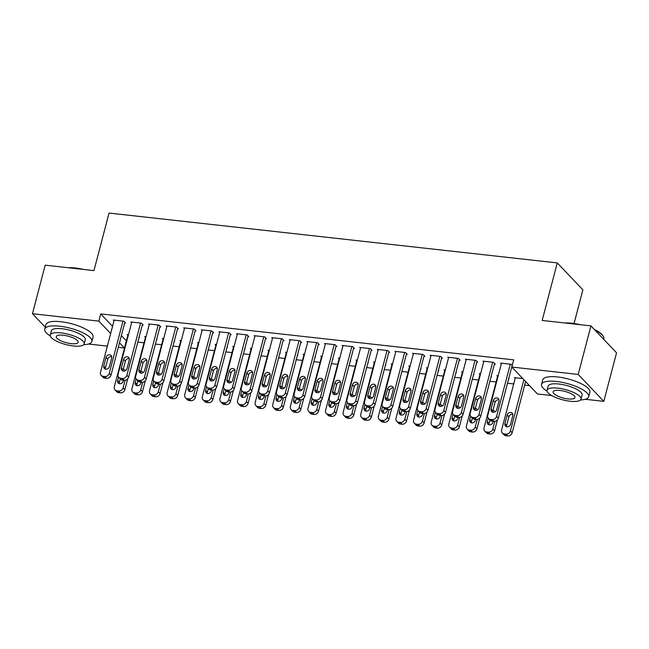 <?xml version="1.0" encoding="UTF-8"?>
<svg xmlns="http://www.w3.org/2000/svg" width="649" height="649" viewBox="0 0 649 649"><rect width="100%" height="100%" fill="white"/><g stroke="black" fill="none" stroke-linecap="round" stroke-linejoin="round"><path stroke-width="0.97" d="M121.371 335.63L126.401 340.839M137.799 342.104L144.005 342.794M155.403 344.067L161.609 344.757M173.007 346.022L179.213 346.712M190.611 347.978L196.825 348.675M208.215 349.941L214.43 350.63M225.82 351.896L232.034 352.585M243.424 353.859L249.638 354.549M261.028 355.814L267.242 356.504M278.632 357.769L284.846 358.467M296.244 359.733L302.45 360.422M313.848 361.688L320.054 362.377M331.452 363.651L337.658 364.34M349.057 365.606L355.271 366.296M366.661 367.561L372.875 368.259M384.265 369.524L390.479 370.214M401.869 371.479L408.083 372.169M419.473 373.443L425.687 374.132M437.077 375.398L443.291 376.087M454.681 377.353L460.895 378.051M472.294 379.316L478.5 380.006M489.898 381.271L496.104 381.961M507.502 383.234L513.708 383.924M524.66 385.141L529.568 385.684M126.32 340.83L124.43 348.018L118.305 347.337M107.353 346.12L88.491 344.027M574.049 323.51L582.883 289.827L557.272 262.918L109.048 213.059L93.951 270.601L45.187 265.173L32.45 313.727L98.818 321.109L110.655 333.545M557.272 262.918L542.175 320.46L590.939 325.879L616.55 352.796L603.813 401.35L585.309 399.289M551.747 395.557L537.445 393.967L511.834 367.05L578.202 374.432L603.813 401.35M156.604 339.484L157.034 339.532L156.685 339.159M145.457 337.285L144.743 336.539L146.074 336.685M142.318 324.881L143.194 324.979L141.466 323.161L130.903 321.985L131.609 322.731M191.812 343.402L192.25 343.443L191.893 343.078M180.665 341.196L179.951 340.449L181.282 340.603M177.526 328.8L178.402 328.897L176.674 327.08L166.112 325.903L166.817 326.65M227.02 347.312L227.458 347.361L227.109 346.996M215.874 345.114L215.16 344.368L216.49 344.514M212.734 332.718L213.61 332.815L211.882 330.998L201.32 329.822L202.034 330.568M262.228 351.231L262.667 351.279L262.318 350.914M251.082 349.032L250.376 348.286L251.698 348.432M247.942 336.636L248.827 336.734L247.091 334.908L236.528 333.74L237.242 334.486M297.445 355.149L297.875 355.198L297.526 354.825M286.29 352.951L285.584 352.204L286.907 352.35M283.151 340.547L284.035 340.644L282.307 338.827L271.744 337.65L272.45 338.397M332.653 359.067L333.083 359.116L332.734 358.743M321.506 356.869L320.793 356.123L322.123 356.269M318.367 344.465L319.243 344.562L317.515 342.745L306.953 341.569L307.658 342.315M367.861 362.986L368.299 363.026L367.942 362.661M356.715 360.779L356.001 360.033L357.331 360.187M353.575 348.383L354.451 348.481L352.723 346.663L342.161 345.487L342.867 346.233M403.07 366.896L403.508 366.945L403.159 366.58M391.923 364.697L391.209 363.951L392.54 364.097M388.783 352.302L389.66 352.399L387.932 350.582L377.369 349.405L378.083 350.152M438.286 370.814L438.716 370.863L438.367 370.498M427.131 368.616L426.425 367.869L427.748 368.015M423.992 356.22L424.876 356.317L423.14 354.492L412.577 353.324L413.291 354.07M473.494 374.733L473.924 374.781L473.575 374.408M462.339 372.534L461.634 371.788L462.956 371.934M459.2 360.13L460.084 360.227L458.356 358.41L447.794 357.234L448.5 357.98M508.702 378.651L509.132 378.7L508.784 378.326M497.556 376.452L496.842 375.706L498.172 375.852M494.416 364.048L495.292 364.146L493.565 362.329L483.002 361.152L483.708 361.899M511.834 367.05L513.716 359.854L100.709 313.913L112.545 326.35M512.256 365.436L511.169 364.284L500.606 363.116L501.312 363.862M515.16 378.408L514.446 377.661L522.818 378.594M476.804 362.093L477.688 362.191L475.96 360.373L465.398 359.197L466.104 359.944M491.098 376.688L491.528 376.736L491.179 376.371M479.952 374.489L479.238 373.743L480.56 373.889M441.596 358.175L442.48 358.272L440.744 356.455L430.182 355.279L430.895 356.025M455.89 372.777L456.32 372.818L455.971 372.453M444.735 370.571L444.03 369.825L445.352 369.979M406.388 354.257L407.272 354.354L405.536 352.537L394.973 351.36L395.687 352.107M420.674 368.859L421.112 368.908L420.763 368.535M409.527 366.661L408.821 365.914L410.144 366.06M371.179 350.338L372.055 350.436L370.328 348.618L359.765 347.442L360.479 348.188M385.465 364.941L385.904 364.989L385.555 364.616M374.319 362.742L373.605 361.996L374.935 362.142M335.971 346.428L336.847 346.525L335.119 344.7L324.557 343.532L325.263 344.278M350.257 361.022L350.695 361.071L350.338 360.706M339.111 358.824L338.397 358.078L339.727 358.224M300.755 342.51L301.639 342.607L299.911 340.79L289.349 339.614L290.054 340.36M315.049 357.104L315.479 357.153L315.13 356.788M303.902 354.906L303.188 354.159L304.511 354.305M265.546 338.591L266.431 338.689L264.695 336.872L254.132 335.695L254.846 336.442M279.841 353.194L280.271 353.234L279.922 352.869M268.686 350.987L267.98 350.241L269.303 350.395M230.338 334.673L231.222 334.77L229.486 332.953L218.924 331.777L219.638 332.523M244.624 349.276L245.062 349.324L244.714 348.951M233.478 347.077L232.772 346.331L234.094 346.477M195.13 330.755L196.006 330.852L194.278 329.035L183.716 327.859L184.43 328.605M209.416 345.357L209.854 345.406L209.505 345.033M198.27 343.159L197.556 342.412L198.886 342.558M159.922 326.845L160.798 326.942L159.07 325.125L148.507 323.948L149.213 324.695M174.208 341.439L174.646 341.488L174.289 341.123M163.061 339.24L162.347 338.494L163.678 338.64M124.705 322.926L125.59 323.024L123.862 321.206L113.299 320.03L114.005 320.776M139 337.521L139.43 337.569L139.081 337.204M127.845 335.322L127.139 334.576L128.461 334.722M119.489 342.826L124.43 348.018M45.243 327.169L32.45 313.727M590.939 325.879L578.202 374.432M100.709 313.913L98.818 321.109M510.284 364.186L496.599 416.374A3.902 3.342 -43.6 0 1 492.137 419.579L490.376 419.384A3.902 3.342 -43.6 0 1 488.494 418.475A3.902 3.342 -43.6 0 1 487.797 415.392L501.482 363.213M488.494 418.475L490.222 420.292A3.902 3.342 136.4 0 0 492.104 421.201L493.865 421.396A3.902 3.342 136.4 0 0 498.327 418.191L512.191 365.363M496.712 409.722A3.123 2.677 136.4 0 1 494.506 412.115A3.123 2.677 136.4 0 1 491.634 411.563A3.123 2.677 136.4 0 1 491.074 409.097L493.345 400.465A3.123 2.677 136.4 0 1 495.544 398.072A3.123 2.677 136.4 0 1 498.416 398.632A3.123 2.677 136.4 0 1 498.976 401.09L496.712 409.722M492.761 412.22A3.123 2.677 136.4 0 1 492.81 410.914L495.073 402.283A3.123 2.677 136.4 0 1 499.016 399.792M523.873 379.706L510.439 430.92A3.902 3.342 -43.6 0 1 505.977 434.124L504.216 433.93A3.902 3.342 -43.6 0 1 502.334 433.021A3.902 3.342 -43.6 0 1 501.636 429.946L515.33 377.759M525.609 381.523L512.175 432.737A3.902 3.342 136.4 0 1 507.705 435.941L505.944 435.747A3.902 3.342 136.4 0 1 504.062 434.838L502.334 433.021M512.864 414.338A3.123 2.677 -43.6 0 0 508.913 416.836L506.65 425.46A3.123 2.677 -43.6 0 0 506.609 426.766M510.552 424.276L512.815 415.644A3.123 2.677 -43.6 0 0 512.264 413.178A3.123 2.677 -43.6 0 0 509.392 412.626A3.123 2.677 -43.6 0 0 507.185 415.011L504.922 423.643A3.123 2.677 -43.6 0 0 505.482 426.109A3.123 2.677 -43.6 0 0 508.345 426.661A3.123 2.677 -43.6 0 0 510.552 424.276M492.68 362.231L478.994 414.411A3.902 3.342 -43.6 0 1 474.524 417.615L472.764 417.421A3.902 3.342 -43.6 0 1 470.89 416.512A3.902 3.342 -43.6 0 1 470.192 413.437L483.878 361.25M470.89 416.512L472.618 418.329A3.902 3.342 136.4 0 0 474.5 419.238L476.261 419.441A3.902 3.342 136.4 0 0 480.722 416.236L494.587 363.399M479.108 407.767A3.123 2.677 136.4 0 1 476.901 410.152A3.123 2.677 136.4 0 1 474.03 409.6A3.123 2.677 136.4 0 1 473.47 407.134L475.733 398.51A3.123 2.677 136.4 0 1 477.94 396.117A3.123 2.677 136.4 0 1 480.812 396.669A3.123 2.677 136.4 0 1 481.371 399.135L479.108 407.767M475.157 410.257A3.123 2.677 136.4 0 1 475.206 408.959L477.469 400.328A3.123 2.677 136.4 0 1 481.412 397.829M475.076 360.276L461.39 412.456A3.902 3.342 -43.6 0 1 456.92 415.66L455.16 415.465A3.902 3.342 -43.6 0 1 453.278 414.557A3.902 3.342 -43.6 0 1 452.588 411.474L466.274 359.295M453.278 414.557L455.014 416.374A3.902 3.342 136.4 0 0 456.896 417.283L458.656 417.477A3.902 3.342 136.4 0 0 463.118 414.273L476.974 361.444M461.504 405.803A3.123 2.677 136.4 0 1 459.297 408.197A3.123 2.677 136.4 0 1 456.425 407.645A3.123 2.677 136.4 0 1 455.866 405.179L458.129 396.547A3.123 2.677 136.4 0 1 460.336 394.154A3.123 2.677 136.4 0 1 463.208 394.714A3.123 2.677 136.4 0 1 463.767 397.172L461.504 405.803M457.553 408.302A3.123 2.677 136.4 0 1 457.602 406.996L459.865 398.364A3.123 2.677 136.4 0 1 463.808 395.874M494.83 421.371L492.834 428.965A3.902 3.342 -43.6 0 1 488.373 432.169L486.612 431.974A3.902 3.342 -43.6 0 1 484.73 431.066A3.902 3.342 -43.6 0 1 484.032 427.983L497.726 375.803M497.426 419.895L494.562 430.782A3.902 3.342 136.4 0 1 490.1 433.986L488.34 433.792A3.902 3.342 136.4 0 1 486.458 432.883L484.73 431.066M489.963 420.017L489.046 423.505A3.123 2.677 -43.6 0 0 489.005 424.811M488.243 418.167L487.318 421.688A3.123 2.677 -43.6 0 0 487.87 424.154A3.123 2.677 -43.6 0 0 490.741 424.706A3.123 2.677 -43.6 0 0 492.948 422.312L493.208 421.323M495.082 411.839A3.123 2.677 -43.6 0 0 494.66 411.223A3.123 2.677 -43.6 0 0 492.924 410.476M477.226 419.416L475.23 427.001A3.902 3.342 -43.6 0 1 470.768 430.206L469.008 430.011A3.902 3.342 -43.6 0 1 467.126 429.103A3.902 3.342 -43.6 0 1 466.428 426.028L480.122 373.84M479.814 417.932L476.958 428.827A3.902 3.342 136.4 0 1 472.496 432.031L470.736 431.828A3.902 3.342 136.4 0 1 468.854 430.92L467.126 429.103M472.358 418.061L471.442 421.55A3.123 2.677 -43.6 0 0 471.401 422.848M470.63 416.212L469.714 419.725A3.123 2.677 -43.6 0 0 470.265 422.191A3.123 2.677 -43.6 0 0 473.137 422.742A3.123 2.677 -43.6 0 0 475.344 420.357L475.603 419.368M477.477 409.884A3.123 2.677 -43.6 0 0 477.056 409.259A3.123 2.677 -43.6 0 0 475.319 408.521M564.865 322.983A23.786 7.163 14.7 0 1 572.012 323.243A23.786 7.163 14.7 0 1 580.279 324.695M576.296 324.249A24.37 7.342 -165.3 0 0 571.664 323.567A24.37 7.342 -165.3 0 0 567.38 323.259M580.539 399.954A24.37 7.342 -165.3 0 0 588.692 396.742A24.37 7.342 -165.3 0 0 556.469 381.466A24.37 7.342 -165.3 0 0 541.55 384.378A24.37 7.342 -165.3 0 0 547.083 391.177M588.692 396.742L589.876 392.247A24.37 7.342 -165.3 0 0 557.653 376.972A24.37 7.342 -165.3 0 0 542.726 379.884L541.55 384.378M547.066 390.244L548.154 386.106A17.547 5.289 14.7 0 1 558.894 384.013A17.547 5.289 14.7 0 1 582.096 395.014L581.009 399.151A17.547 5.289 -165.3 0 0 557.807 388.151A17.547 5.289 -165.3 0 0 547.066 390.244A17.547 5.289 -165.3 0 0 570.268 401.244A17.547 5.289 -165.3 0 0 581.009 399.151M568.053 398.916A11.309 3.407 -165.3 0 0 574.973 397.569A11.309 3.407 -165.3 0 0 560.022 390.479A11.309 3.407 -165.3 0 0 553.102 391.826A11.309 3.407 -165.3 0 0 568.053 398.916M603.757 339.346L603.886 338.843A24.37 7.342 -165.3 0 0 603.262 336.287A24.37 7.342 -165.3 0 0 595.117 330.268M594.443 329.562A23.786 7.163 14.7 0 1 602.856 335.655L603.262 336.287M68.056 267.713A23.786 7.163 14.7 0 1 75.195 267.98A23.786 7.163 14.7 0 1 83.47 269.432M79.486 268.986A24.37 7.342 -165.3 0 0 74.846 268.305A24.37 7.342 -165.3 0 0 70.571 267.996M83.721 344.692A24.37 7.342 -165.3 0 0 91.882 341.479A24.37 7.342 -165.3 0 0 59.659 326.204A24.37 7.342 -165.3 0 0 44.74 329.116A24.37 7.342 -165.3 0 0 50.273 335.914M91.882 341.479L93.058 336.985A24.37 7.342 -165.3 0 0 60.836 321.709A24.37 7.342 -165.3 0 0 45.917 324.614L44.74 329.116M50.257 334.981L51.336 330.844A17.547 5.289 14.7 0 1 62.085 328.751A17.547 5.289 14.7 0 1 85.279 339.752L84.2 343.889A17.547 5.289 -165.3 0 0 60.998 332.888A17.547 5.289 -165.3 0 0 50.257 334.981A17.547 5.289 -165.3 0 0 73.459 345.982A17.547 5.289 -165.3 0 0 84.2 343.889M71.236 343.654A11.309 3.407 -165.3 0 0 78.164 342.299A11.309 3.407 -165.3 0 0 63.213 335.217A11.309 3.407 -165.3 0 0 56.285 336.563A11.309 3.407 -165.3 0 0 71.236 343.654M457.472 358.313L443.786 410.501A3.902 3.342 -43.6 0 1 439.316 413.705L437.556 413.502A3.902 3.342 -43.6 0 1 435.674 412.594A3.902 3.342 -43.6 0 1 434.984 409.519L448.67 357.331M435.674 412.594L437.41 414.419A3.902 3.342 136.4 0 0 439.292 415.328L441.052 415.522A3.902 3.342 136.4 0 0 445.514 412.318L459.37 359.481M443.9 403.848A3.123 2.677 136.4 0 1 441.693 406.242A3.123 2.677 136.4 0 1 438.821 405.682A3.123 2.677 136.4 0 1 438.262 403.224L440.525 394.592A3.123 2.677 136.4 0 1 442.732 392.199A3.123 2.677 136.4 0 1 445.603 392.75A3.123 2.677 136.4 0 1 446.163 395.217L443.9 403.848M439.949 406.339A3.123 2.677 136.4 0 1 439.99 405.041L442.261 396.409A3.123 2.677 136.4 0 1 446.204 393.911M439.868 356.358L426.174 408.537A3.902 3.342 -43.6 0 1 421.712 411.742L419.952 411.547A3.902 3.342 -43.6 0 1 418.07 410.639A3.902 3.342 -43.6 0 1 417.372 407.564L431.066 355.376M418.07 410.639L419.806 412.456A3.902 3.342 136.4 0 0 421.68 413.364L423.44 413.559A3.902 3.342 136.4 0 0 427.91 410.355L441.766 357.526M426.296 401.893A3.123 2.677 136.4 0 1 424.089 404.278A3.123 2.677 136.4 0 1 421.217 403.727A3.123 2.677 136.4 0 1 420.657 401.26L422.921 392.629A3.123 2.677 136.4 0 1 425.127 390.244A3.123 2.677 136.4 0 1 427.999 390.795A3.123 2.677 136.4 0 1 428.559 393.262L426.296 401.893M422.345 404.384A3.123 2.677 136.4 0 1 422.385 403.078L424.649 394.454A3.123 2.677 136.4 0 1 428.6 391.955M459.614 417.453L457.626 425.046A3.902 3.342 -43.6 0 1 453.164 428.251L451.404 428.056A3.902 3.342 -43.6 0 1 449.522 427.147A3.902 3.342 -43.6 0 1 448.824 424.065L462.51 371.885M462.21 415.977L459.354 426.864A3.902 3.342 136.4 0 1 454.892 430.068L453.132 429.873A3.902 3.342 136.4 0 1 451.25 428.965L449.522 427.147M454.754 416.098L453.838 419.587A3.123 2.677 -43.6 0 0 453.789 420.893M453.026 414.249L452.11 417.769A3.123 2.677 -43.6 0 0 452.661 420.236A3.123 2.677 -43.6 0 0 455.533 420.787A3.123 2.677 -43.6 0 0 457.74 418.394L457.999 417.404M459.873 407.929A3.123 2.677 -43.6 0 0 459.443 407.304A3.123 2.677 -43.6 0 0 457.715 406.558M442.01 415.498L440.022 423.091A3.902 3.342 -43.6 0 1 435.56 426.296L433.8 426.101A3.902 3.342 -43.6 0 1 431.918 425.192A3.902 3.342 -43.6 0 1 431.22 422.11L444.906 369.93M444.606 414.021L441.75 424.908A3.902 3.342 136.4 0 1 437.288 428.113L435.528 427.918A3.902 3.342 136.4 0 1 433.646 427.01L431.918 425.192M437.15 414.143L436.233 417.631A3.123 2.677 -43.6 0 0 436.185 418.93M435.422 412.293L434.497 415.814A3.123 2.677 -43.6 0 0 435.057 418.272A3.123 2.677 -43.6 0 0 437.929 418.832A3.123 2.677 -43.6 0 0 440.136 416.439L440.395 415.449M442.269 405.966A3.123 2.677 -43.6 0 0 441.839 405.341A3.123 2.677 -43.6 0 0 440.111 404.603M422.264 354.395L408.57 406.582A3.902 3.342 -43.6 0 1 404.108 409.787L402.348 409.592A3.902 3.342 -43.6 0 1 400.465 408.683A3.902 3.342 -43.6 0 1 399.768 405.601L413.462 353.421M400.465 408.683L402.193 410.501A3.902 3.342 136.4 0 0 404.076 411.409L405.836 411.604A3.902 3.342 136.4 0 0 410.306 408.399L424.162 355.571M408.683 399.93A3.123 2.677 136.4 0 1 406.485 402.323A3.123 2.677 136.4 0 1 403.613 401.772A3.123 2.677 136.4 0 1 403.053 399.305L405.317 390.674A3.123 2.677 136.4 0 1 407.523 388.28A3.123 2.677 136.4 0 1 410.395 388.84A3.123 2.677 136.4 0 1 410.955 391.298L408.683 399.93M404.741 402.429A3.123 2.677 136.4 0 1 404.781 401.123L407.045 392.491A3.123 2.677 136.4 0 1 410.995 390M424.405 413.535L422.418 421.128A3.902 3.342 -43.6 0 1 417.948 424.332L416.187 424.138A3.902 3.342 -43.6 0 1 414.313 423.229A3.902 3.342 -43.6 0 1 413.616 420.154L427.302 367.967M427.001 412.058L424.146 422.945A3.902 3.342 136.4 0 1 419.684 426.15L417.924 425.955A3.902 3.342 136.4 0 1 416.041 425.046L414.313 423.229M419.538 412.188L418.629 415.668A3.123 2.677 -43.6 0 0 418.581 416.974M417.818 410.338L416.893 413.851A3.123 2.677 -43.6 0 0 417.453 416.317A3.123 2.677 -43.6 0 0 420.325 416.869A3.123 2.677 -43.6 0 0 422.531 414.484L422.791 413.486M424.657 404.011A3.123 2.677 -43.6 0 0 424.235 403.386A3.123 2.677 -43.6 0 0 422.507 402.64M404.66 352.439L390.966 404.619A3.902 3.342 -43.6 0 1 386.504 407.823L384.743 407.629A3.902 3.342 -43.6 0 1 382.861 406.72A3.902 3.342 -43.6 0 1 382.164 403.646L395.858 351.458M382.861 406.72L384.589 408.537A3.902 3.342 136.4 0 0 386.471 409.446L388.232 409.649A3.902 3.342 136.4 0 0 392.702 406.444L406.558 353.608M391.079 397.975A3.123 2.677 136.4 0 1 388.873 400.36A3.123 2.677 136.4 0 1 386.009 399.808A3.123 2.677 136.4 0 1 385.449 397.342L387.713 388.719A3.123 2.677 136.4 0 1 389.919 386.325A3.123 2.677 136.4 0 1 392.791 386.877A3.123 2.677 136.4 0 1 393.343 389.343L391.079 397.975M387.137 400.465A3.123 2.677 136.4 0 1 387.177 399.167L389.441 390.536A3.123 2.677 136.4 0 1 393.391 388.037M406.801 411.58L404.814 419.173A3.902 3.342 -43.6 0 1 400.344 422.377L398.583 422.183A3.902 3.342 -43.6 0 1 396.701 421.274A3.902 3.342 -43.6 0 1 396.012 418.191L409.697 366.012M409.397 410.103L406.542 420.99A3.902 3.342 136.4 0 1 402.08 424.195L400.319 424A3.902 3.342 136.4 0 1 398.437 423.091L396.701 421.274M401.934 410.225L401.025 413.713A3.123 2.677 -43.6 0 0 400.977 415.019M400.214 408.375L399.289 411.896A3.123 2.677 -43.6 0 0 399.849 414.362A3.123 2.677 -43.6 0 0 402.721 414.914A3.123 2.677 -43.6 0 0 404.927 412.521L405.187 411.531M407.053 402.047A3.123 2.677 -43.6 0 0 406.631 401.431A3.123 2.677 -43.6 0 0 404.895 400.684M387.055 350.484L373.362 402.664A3.902 3.342 -43.6 0 1 368.9 405.868L367.139 405.674A3.902 3.342 -43.6 0 1 365.257 404.765A3.902 3.342 -43.6 0 1 364.56 401.682L378.253 349.503M365.257 404.765L366.985 406.582A3.902 3.342 136.4 0 0 368.867 407.491L370.628 407.686A3.902 3.342 136.4 0 0 375.09 404.481L388.954 351.653M373.475 396.012A3.123 2.677 136.4 0 1 371.269 398.405A3.123 2.677 136.4 0 1 368.397 397.853A3.123 2.677 136.4 0 1 367.845 395.387L370.108 386.755A3.123 2.677 136.4 0 1 372.315 384.362A3.123 2.677 136.4 0 1 375.187 384.922A3.123 2.677 136.4 0 1 375.739 387.38L373.475 396.012M369.532 398.51A3.123 2.677 136.4 0 1 369.573 397.204L371.836 388.573A3.123 2.677 136.4 0 1 375.787 386.082M369.451 348.521L355.757 400.709A3.902 3.342 -43.6 0 1 351.296 403.913L349.535 403.71A3.902 3.342 -43.6 0 1 347.653 402.81A3.902 3.342 -43.6 0 1 346.955 399.727L360.649 347.548M347.653 402.81L349.381 404.627A3.902 3.342 136.4 0 0 351.263 405.536L353.024 405.73A3.902 3.342 136.4 0 0 357.485 402.526L371.35 349.689M355.871 394.057A3.123 2.677 136.4 0 1 353.664 396.45A3.123 2.677 136.4 0 1 350.793 395.89A3.123 2.677 136.4 0 1 350.241 393.432L352.504 384.8A3.123 2.677 136.4 0 1 354.711 382.407A3.123 2.677 136.4 0 1 357.583 382.959A3.123 2.677 136.4 0 1 358.134 385.425L355.871 394.057M351.928 396.547A3.123 2.677 136.4 0 1 351.969 395.249L354.232 386.617A3.123 2.677 136.4 0 1 358.183 384.119M351.839 346.566L338.153 398.746A3.902 3.342 -43.6 0 1 333.691 401.95L331.931 401.755A3.902 3.342 -43.6 0 1 330.049 400.847A3.902 3.342 -43.6 0 1 329.351 397.772L343.037 345.584M330.049 400.847L331.777 402.664A3.902 3.342 136.4 0 0 333.659 403.573L335.419 403.767A3.902 3.342 136.4 0 0 339.881 400.563L353.746 347.734M338.267 392.101A3.123 2.677 136.4 0 1 336.06 394.487A3.123 2.677 136.4 0 1 333.188 393.935A3.123 2.677 136.4 0 1 332.637 391.469L334.9 382.837A3.123 2.677 136.4 0 1 337.107 380.452A3.123 2.677 136.4 0 1 339.971 381.004A3.123 2.677 136.4 0 1 340.53 383.47L338.267 392.101M334.316 394.592A3.123 2.677 136.4 0 1 334.365 393.286L336.628 384.662A3.123 2.677 136.4 0 1 340.579 382.164M334.235 344.603L320.549 396.79A3.902 3.342 -43.6 0 1 316.087 399.995L314.327 399.8A3.902 3.342 -43.6 0 1 312.445 398.892A3.902 3.342 -43.6 0 1 311.747 395.809L325.433 343.629M312.445 398.892L314.173 400.709A3.902 3.342 136.4 0 0 316.055 401.617L317.815 401.812A3.902 3.342 136.4 0 0 322.277 398.608L336.141 345.779M320.663 390.138A3.123 2.677 136.4 0 1 318.456 392.531A3.123 2.677 136.4 0 1 315.584 391.98A3.123 2.677 136.4 0 1 315.025 389.514L317.296 380.882A3.123 2.677 136.4 0 1 319.495 378.489A3.123 2.677 136.4 0 1 322.366 379.048A3.123 2.677 136.4 0 1 322.926 381.507L320.663 390.138M316.712 392.637A3.123 2.677 136.4 0 1 316.761 391.331L319.024 382.699A3.123 2.677 136.4 0 1 322.967 380.209M316.631 342.648L302.945 394.827A3.902 3.342 -43.6 0 1 298.475 398.032L296.715 397.837A3.902 3.342 -43.6 0 1 294.841 396.928A3.902 3.342 -43.6 0 1 294.143 393.854L307.829 341.666M294.841 396.928L296.569 398.746A3.902 3.342 136.4 0 0 298.451 399.654L300.211 399.857A3.902 3.342 136.4 0 0 304.673 396.653L318.537 343.816M303.059 388.183A3.123 2.677 136.4 0 1 300.852 390.568A3.123 2.677 136.4 0 1 297.98 390.017A3.123 2.677 136.4 0 1 297.42 387.55L299.684 378.927A3.123 2.677 136.4 0 1 301.89 376.534A3.123 2.677 136.4 0 1 304.762 377.085A3.123 2.677 136.4 0 1 305.322 379.551L303.059 388.183M299.108 390.674A3.123 2.677 136.4 0 1 299.157 389.376L301.42 380.744A3.123 2.677 136.4 0 1 305.363 378.245M299.027 340.693L285.341 392.872A3.902 3.342 -43.6 0 1 280.871 396.077L279.111 395.882A3.902 3.342 -43.6 0 1 277.228 394.973A3.902 3.342 -43.6 0 1 276.539 391.891L290.225 339.711M277.228 394.973L278.965 396.79A3.902 3.342 136.4 0 0 280.847 397.699L282.607 397.894A3.902 3.342 136.4 0 0 287.069 394.689L300.925 341.861M285.455 386.22A3.123 2.677 136.4 0 1 283.248 388.613A3.123 2.677 136.4 0 1 280.376 388.061A3.123 2.677 136.4 0 1 279.816 385.595L282.08 376.964A3.123 2.677 136.4 0 1 284.286 374.57A3.123 2.677 136.4 0 1 287.158 375.13A3.123 2.677 136.4 0 1 287.718 377.588L285.455 386.22M281.504 388.719A3.123 2.677 136.4 0 1 281.552 387.412L283.816 378.781A3.123 2.677 136.4 0 1 287.758 376.29M281.423 338.729L267.737 390.917A3.902 3.342 -43.6 0 1 263.267 394.121L261.506 393.927A3.902 3.342 -43.6 0 1 259.624 393.018A3.902 3.342 -43.6 0 1 258.935 389.935L272.621 337.756M259.624 393.018L261.36 394.835A3.902 3.342 136.4 0 0 263.243 395.744L265.003 395.939A3.902 3.342 136.4 0 0 269.465 392.734L283.321 339.898M267.85 384.265A3.123 2.677 136.4 0 1 265.644 386.658A3.123 2.677 136.4 0 1 262.772 386.098A3.123 2.677 136.4 0 1 262.212 383.64L264.476 375.008A3.123 2.677 136.4 0 1 266.682 372.615A3.123 2.677 136.4 0 1 269.554 373.167A3.123 2.677 136.4 0 1 270.114 375.633L267.85 384.265M263.9 386.755A3.123 2.677 136.4 0 1 263.94 385.457L266.212 376.826A3.123 2.677 136.4 0 1 270.154 374.327M263.818 336.774L250.125 388.954A3.902 3.342 -43.6 0 1 245.663 392.158L243.902 391.964A3.902 3.342 -43.6 0 1 242.02 391.055A3.902 3.342 -43.6 0 1 241.323 387.98L255.016 335.793M242.02 391.055L243.756 392.872A3.902 3.342 136.4 0 0 245.63 393.781L247.391 393.975A3.902 3.342 136.4 0 0 251.861 390.771L265.717 337.942M250.238 382.31A3.123 2.677 136.4 0 1 248.04 384.695A3.123 2.677 136.4 0 1 245.168 384.143A3.123 2.677 136.4 0 1 244.608 381.677L246.871 373.045A3.123 2.677 136.4 0 1 249.078 370.66A3.123 2.677 136.4 0 1 251.95 371.212A3.123 2.677 136.4 0 1 252.51 373.678L250.238 382.31M246.296 384.8A3.123 2.677 136.4 0 1 246.336 383.494L248.599 374.871A3.123 2.677 136.4 0 1 252.55 372.372M246.214 334.811L232.52 386.999A3.902 3.342 -43.6 0 1 228.059 390.203L226.298 390.008A3.902 3.342 -43.6 0 1 224.416 389.1A3.902 3.342 -43.6 0 1 223.718 386.017L237.412 333.837M224.416 389.1L226.144 390.917A3.902 3.342 136.4 0 0 228.026 391.826L229.787 392.02A3.902 3.342 136.4 0 0 234.257 388.816L248.113 335.987M232.634 380.346A3.123 2.677 136.4 0 1 230.436 382.74A3.123 2.677 136.4 0 1 227.564 382.188A3.123 2.677 136.4 0 1 227.004 379.722L229.267 371.09A3.123 2.677 136.4 0 1 231.474 368.697A3.123 2.677 136.4 0 1 234.346 369.257A3.123 2.677 136.4 0 1 234.906 371.715L232.634 380.346M228.691 382.845A3.123 2.677 136.4 0 1 228.732 381.539L230.995 372.907A3.123 2.677 136.4 0 1 234.946 370.417M228.61 332.856L214.916 385.035A3.902 3.342 -43.6 0 1 210.454 388.24L208.694 388.045A3.902 3.342 -43.6 0 1 206.812 387.137A3.902 3.342 -43.6 0 1 206.114 384.062L219.808 331.874M206.812 387.137L208.54 388.954A3.902 3.342 136.4 0 0 210.422 389.862L212.182 390.065A3.902 3.342 136.4 0 0 216.652 386.861L230.509 334.024M215.03 378.391A3.123 2.677 136.4 0 1 212.823 380.776A3.123 2.677 136.4 0 1 209.952 380.225A3.123 2.677 136.4 0 1 209.4 377.767L211.663 369.135A3.123 2.677 136.4 0 1 213.87 366.742A3.123 2.677 136.4 0 1 216.742 367.293A3.123 2.677 136.4 0 1 217.293 369.76L215.03 378.391M211.087 380.882A3.123 2.677 136.4 0 1 211.128 379.584L213.391 370.952A3.123 2.677 136.4 0 1 217.342 368.454M211.006 330.901L197.312 383.08A3.902 3.342 -43.6 0 1 192.85 386.285L191.09 386.09A3.902 3.342 -43.6 0 1 189.208 385.182A3.902 3.342 -43.6 0 1 188.51 382.099L202.204 329.919M189.208 385.182L190.936 386.999A3.902 3.342 136.4 0 0 192.818 387.907L194.578 388.102A3.902 3.342 136.4 0 0 199.04 384.898L212.904 332.069M197.426 376.428A3.123 2.677 136.4 0 1 195.219 378.821A3.123 2.677 136.4 0 1 192.347 378.27A3.123 2.677 136.4 0 1 191.796 375.803L194.059 367.172A3.123 2.677 136.4 0 1 196.266 364.779A3.123 2.677 136.4 0 1 199.138 365.338A3.123 2.677 136.4 0 1 199.689 367.796L197.426 376.428M193.483 378.927A3.123 2.677 136.4 0 1 193.524 377.621L195.787 368.989A3.123 2.677 136.4 0 1 199.738 366.498M193.402 328.938L179.708 381.125A3.902 3.342 -43.6 0 1 175.246 384.33L173.486 384.135A3.902 3.342 -43.6 0 1 171.604 383.226A3.902 3.342 -43.6 0 1 170.906 380.144L184.6 327.964M171.604 383.226L173.332 385.044A3.902 3.342 136.4 0 0 175.214 385.952L176.974 386.147A3.902 3.342 136.4 0 0 181.436 382.942L195.3 330.106M179.822 374.473A3.123 2.677 136.4 0 1 177.615 376.866A3.123 2.677 136.4 0 1 174.743 376.306A3.123 2.677 136.4 0 1 174.192 373.848L176.455 365.217A3.123 2.677 136.4 0 1 178.662 362.823A3.123 2.677 136.4 0 1 181.533 363.375A3.123 2.677 136.4 0 1 182.085 365.841L179.822 374.473M175.879 376.964A3.123 2.677 136.4 0 1 175.92 375.666L178.183 367.034A3.123 2.677 136.4 0 1 182.134 364.535M175.79 326.982L162.104 379.162A3.902 3.342 -43.6 0 1 157.642 382.366L155.882 382.172A3.902 3.342 -43.6 0 1 154 381.263A3.902 3.342 -43.6 0 1 153.302 378.189L166.988 326.001M154 381.263L155.728 383.08A3.902 3.342 136.4 0 0 157.61 383.989L159.37 384.184A3.902 3.342 136.4 0 0 163.832 380.979L177.696 328.151M162.218 372.518A3.123 2.677 136.4 0 1 160.011 374.903A3.123 2.677 136.4 0 1 157.139 374.351A3.123 2.677 136.4 0 1 156.587 371.885L158.851 363.253A3.123 2.677 136.4 0 1 161.057 360.868A3.123 2.677 136.4 0 1 163.921 361.42A3.123 2.677 136.4 0 1 164.481 363.886L162.218 372.518M158.267 375.008A3.123 2.677 136.4 0 1 158.315 373.702L160.579 365.079A3.123 2.677 136.4 0 1 164.522 362.58M158.186 325.019L144.5 377.207A3.902 3.342 -43.6 0 1 140.038 380.411L138.278 380.217A3.902 3.342 -43.6 0 1 136.395 379.308A3.902 3.342 -43.6 0 1 135.698 376.225L149.384 324.046M136.395 379.308L138.123 381.125A3.902 3.342 136.4 0 0 140.006 382.034L141.766 382.229A3.902 3.342 136.4 0 0 146.228 379.024L160.092 326.196M144.613 370.555A3.123 2.677 136.4 0 1 142.407 372.948A3.123 2.677 136.4 0 1 139.535 372.396A3.123 2.677 136.4 0 1 138.975 369.93L141.247 361.298A3.123 2.677 136.4 0 1 143.445 358.905A3.123 2.677 136.4 0 1 146.317 359.465A3.123 2.677 136.4 0 1 146.877 361.923L144.613 370.555M140.663 373.053A3.123 2.677 136.4 0 1 140.711 371.747L142.975 363.116A3.123 2.677 136.4 0 1 146.917 360.625M389.197 409.624L387.21 417.21A3.902 3.342 -43.6 0 1 382.74 420.414L380.979 420.219A3.902 3.342 -43.6 0 1 379.097 419.311A3.902 3.342 -43.6 0 1 378.399 416.236L392.093 364.048M391.793 408.14L388.938 419.035A3.902 3.342 136.4 0 1 384.476 422.239L382.715 422.037A3.902 3.342 136.4 0 1 380.833 421.128L379.097 419.311M384.33 408.27L383.413 411.758A3.123 2.677 -43.6 0 0 383.372 413.056M382.61 406.42L381.685 409.933A3.123 2.677 -43.6 0 0 382.245 412.399A3.123 2.677 -43.6 0 0 385.117 412.951A3.123 2.677 -43.6 0 0 387.323 410.566L387.583 409.576M389.449 400.092A3.123 2.677 -43.6 0 0 389.027 399.468A3.123 2.677 -43.6 0 0 387.291 398.729M371.593 407.661L369.597 415.255A3.902 3.342 -43.6 0 1 365.136 418.459L363.375 418.264A3.902 3.342 -43.6 0 1 361.493 417.356A3.902 3.342 -43.6 0 1 360.795 414.273L374.489 362.093M374.189 406.185L371.333 417.072A3.902 3.342 136.4 0 1 366.863 420.276L365.103 420.081A3.902 3.342 136.4 0 1 363.221 419.173L361.493 417.356M366.726 406.306L365.809 409.795A3.123 2.677 -43.6 0 0 365.768 411.101M365.006 404.457L364.081 407.978A3.123 2.677 -43.6 0 0 364.641 410.444A3.123 2.677 -43.6 0 0 367.512 410.995A3.123 2.677 -43.6 0 0 369.711 408.602L369.971 407.613M371.845 398.137A3.123 2.677 -43.6 0 0 371.423 397.512A3.123 2.677 -43.6 0 0 369.687 396.766M353.989 405.706L351.993 413.299A3.902 3.342 -43.6 0 1 347.531 416.504L345.771 416.309A3.902 3.342 -43.6 0 1 343.889 415.401A3.902 3.342 -43.6 0 1 343.191 412.318L356.885 360.138M356.585 404.23L353.729 415.117A3.902 3.342 136.4 0 1 349.259 418.321L347.499 418.126A3.902 3.342 136.4 0 1 345.617 417.218L343.889 415.401M349.121 404.351L348.205 407.84A3.123 2.677 -43.6 0 0 348.164 409.138M347.402 402.502L346.477 406.023A3.123 2.677 -43.6 0 0 347.037 408.481A3.123 2.677 -43.6 0 0 349.9 409.04A3.123 2.677 -43.6 0 0 352.107 406.647L352.366 405.657M354.24 396.174A3.123 2.677 -43.6 0 0 353.819 395.549A3.123 2.677 -43.6 0 0 352.083 394.811M336.385 403.743L334.389 411.336A3.902 3.342 -43.6 0 1 329.927 414.541L328.167 414.346A3.902 3.342 -43.6 0 1 326.285 413.437A3.902 3.342 -43.6 0 1 325.587 410.363L339.281 358.175M338.981 402.266L336.125 413.153A3.902 3.342 136.4 0 1 331.655 416.358L329.895 416.163A3.902 3.342 136.4 0 1 328.013 415.255L326.285 413.437M331.517 402.396L330.601 405.876A3.123 2.677 -43.6 0 0 330.56 407.183M329.797 400.547L328.873 404.059A3.123 2.677 -43.6 0 0 329.424 406.525A3.123 2.677 -43.6 0 0 332.296 407.077A3.123 2.677 -43.6 0 0 334.503 404.692L334.762 403.694M336.636 394.219A3.123 2.677 -43.6 0 0 336.214 393.594A3.123 2.677 -43.6 0 0 334.478 392.848M318.781 401.788L316.785 409.381A3.902 3.342 -43.6 0 1 312.323 412.586L310.563 412.391A3.902 3.342 -43.6 0 1 308.681 411.482A3.902 3.342 -43.6 0 1 307.983 408.399L321.677 356.22M321.377 400.311L318.513 411.198A3.902 3.342 136.4 0 1 314.051 414.403L312.291 414.208A3.902 3.342 136.4 0 1 310.409 413.299L308.681 411.482M313.913 400.433L312.996 403.921A3.123 2.677 -43.6 0 0 312.956 405.227M312.193 398.583L311.269 402.104A3.123 2.677 -43.6 0 0 311.82 404.57A3.123 2.677 -43.6 0 0 314.692 405.122A3.123 2.677 -43.6 0 0 316.899 402.729L317.158 401.739M319.032 392.256A3.123 2.677 -43.6 0 0 318.61 391.639A3.123 2.677 -43.6 0 0 316.874 390.893M301.177 399.833L299.181 407.418A3.902 3.342 -43.6 0 1 294.719 410.622L292.959 410.428A3.902 3.342 -43.6 0 1 291.077 409.519A3.902 3.342 -43.6 0 1 290.379 406.444L304.065 354.257M303.764 398.348L300.909 409.243A3.902 3.342 136.4 0 1 296.447 412.448L294.687 412.253A3.902 3.342 136.4 0 1 292.804 411.344L291.077 409.519M296.309 398.478L295.392 401.966A3.123 2.677 -43.6 0 0 295.352 403.264M294.581 396.628L293.664 400.149A3.123 2.677 -43.6 0 0 294.216 402.607A3.123 2.677 -43.6 0 0 297.088 403.159A3.123 2.677 -43.6 0 0 299.294 400.774L299.554 399.784M301.428 390.3A3.123 2.677 -43.6 0 0 301.006 389.676A3.123 2.677 -43.6 0 0 299.27 388.938M283.564 397.869L281.577 405.463A3.902 3.342 -43.6 0 1 277.115 408.667L275.354 408.472A3.902 3.342 -43.6 0 1 273.472 407.564A3.902 3.342 -43.6 0 1 272.775 404.481L286.46 352.302M286.16 396.393L283.305 407.28A3.902 3.342 136.4 0 1 278.843 410.484L277.082 410.29A3.902 3.342 136.4 0 1 275.2 409.381L273.472 407.564M278.705 396.515L277.788 400.003A3.123 2.677 -43.6 0 0 277.74 401.309M276.977 394.665L276.06 398.186A3.123 2.677 -43.6 0 0 276.612 400.652A3.123 2.677 -43.6 0 0 279.484 401.204A3.123 2.677 -43.6 0 0 281.69 398.811L281.95 397.821M283.824 388.345A3.123 2.677 -43.6 0 0 283.394 387.721A3.123 2.677 -43.6 0 0 281.666 386.974M265.96 395.914L263.973 403.508A3.902 3.342 -43.6 0 1 259.511 406.712L257.742 406.517A3.902 3.342 -43.6 0 1 255.868 405.609A3.902 3.342 -43.6 0 1 255.171 402.526L268.856 350.346M268.556 394.438L265.701 405.325A3.902 3.342 136.4 0 1 261.239 408.529L259.478 408.335A3.902 3.342 136.4 0 1 257.596 407.426L255.868 405.609M261.101 394.56L260.184 398.048A3.123 2.677 -43.6 0 0 260.135 399.346M259.373 392.71L258.448 396.231A3.123 2.677 -43.6 0 0 259.008 398.689A3.123 2.677 -43.6 0 0 261.88 399.249A3.123 2.677 -43.6 0 0 264.086 396.855L264.346 395.866M266.22 386.382A3.123 2.677 -43.6 0 0 265.79 385.757A3.123 2.677 -43.6 0 0 264.062 385.019M248.356 393.951L246.369 401.544A3.902 3.342 -43.6 0 1 241.899 404.749L240.138 404.554A3.902 3.342 -43.6 0 1 238.256 403.646A3.902 3.342 -43.6 0 1 237.566 400.571L251.252 348.383M250.952 392.475L248.096 403.362A3.902 3.342 136.4 0 1 243.635 406.566L241.874 406.371A3.902 3.342 136.4 0 1 239.992 405.463L238.256 403.646M243.489 392.604L242.58 396.085A3.123 2.677 -43.6 0 0 242.531 397.391M241.769 390.755L240.844 394.268A3.123 2.677 -43.6 0 0 241.404 396.734A3.123 2.677 -43.6 0 0 244.275 397.285A3.123 2.677 -43.6 0 0 246.482 394.9L246.742 393.902M248.608 384.427A3.123 2.677 -43.6 0 0 248.186 383.802A3.123 2.677 -43.6 0 0 246.458 383.056M230.752 391.996L228.764 399.589A3.902 3.342 -43.6 0 1 224.294 402.794L222.534 402.599A3.902 3.342 -43.6 0 1 220.652 401.69A3.902 3.342 -43.6 0 1 219.962 398.608L233.648 346.428M233.348 390.52L230.492 401.406A3.902 3.342 136.4 0 1 226.03 404.611L224.27 404.416A3.902 3.342 136.4 0 1 222.388 403.508L220.652 401.69M225.884 390.641L224.976 394.13A3.123 2.677 -43.6 0 0 224.927 395.436M224.165 388.792L223.24 392.312A3.123 2.677 -43.6 0 0 223.8 394.779A3.123 2.677 -43.6 0 0 226.671 395.33A3.123 2.677 -43.6 0 0 228.878 392.937L229.138 391.947M231.003 382.464A3.123 2.677 -43.6 0 0 230.582 381.847A3.123 2.677 -43.6 0 0 228.846 381.101M213.148 390.041L211.16 397.626A3.902 3.342 -43.6 0 1 206.69 400.831L204.93 400.636A3.902 3.342 -43.6 0 1 203.048 399.727A3.902 3.342 -43.6 0 1 202.35 396.653L216.044 344.465M215.744 388.556L212.888 399.451A3.902 3.342 136.4 0 1 208.418 402.656L206.658 402.461A3.902 3.342 136.4 0 1 204.784 401.553L203.048 399.727M208.28 388.686L207.364 392.174A3.123 2.677 -43.6 0 0 207.323 393.472M206.56 386.836L205.636 390.357A3.123 2.677 -43.6 0 0 206.195 392.815A3.123 2.677 -43.6 0 0 209.067 393.367A3.123 2.677 -43.6 0 0 211.274 390.982L211.533 389.992M213.399 380.509A3.123 2.677 -43.6 0 0 212.977 379.884A3.123 2.677 -43.6 0 0 211.241 379.146M195.544 388.078L193.548 395.671A3.902 3.342 -43.6 0 1 189.086 398.875L187.326 398.681A3.902 3.342 -43.6 0 1 185.444 397.772A3.902 3.342 -43.6 0 1 184.746 394.689L198.44 342.51M198.14 386.601L195.284 397.488A3.902 3.342 136.4 0 1 190.814 400.693L189.054 400.498A3.902 3.342 136.4 0 1 187.172 399.589L185.444 397.772M190.676 386.723L189.759 390.211A3.123 2.677 -43.6 0 0 189.719 391.517M188.956 384.873L188.032 388.394A3.123 2.677 -43.6 0 0 188.591 390.86A3.123 2.677 -43.6 0 0 191.463 391.412A3.123 2.677 -43.6 0 0 193.662 389.019L193.921 388.029M195.795 378.554A3.123 2.677 -43.6 0 0 195.373 377.929A3.123 2.677 -43.6 0 0 193.637 377.183M177.94 386.123L175.944 393.716A3.902 3.342 -43.6 0 1 171.482 396.92L169.722 396.726A3.902 3.342 -43.6 0 1 167.84 395.817A3.902 3.342 -43.6 0 1 167.142 392.734L180.836 340.555M180.536 384.646L177.68 395.533A3.902 3.342 136.4 0 1 173.21 398.737L171.45 398.543A3.902 3.342 136.4 0 1 169.567 397.634L167.84 395.817M173.072 384.768L172.155 388.256A3.123 2.677 -43.6 0 0 172.115 389.554M171.352 382.918L170.427 386.439A3.123 2.677 -43.6 0 0 170.987 388.897A3.123 2.677 -43.6 0 0 173.851 389.457A3.123 2.677 -43.6 0 0 176.057 387.064L176.317 386.074M178.191 376.59A3.123 2.677 -43.6 0 0 177.769 375.966A3.123 2.677 -43.6 0 0 176.033 375.227M160.335 384.159L158.34 391.753A3.902 3.342 -43.6 0 1 153.878 394.957L152.117 394.762A3.902 3.342 -43.6 0 1 150.235 393.854A3.902 3.342 -43.6 0 1 149.538 390.779L163.232 338.591M162.931 382.683L160.076 393.57A3.902 3.342 136.4 0 1 155.606 396.774L153.845 396.58A3.902 3.342 136.4 0 1 151.963 395.671L150.235 393.854M155.468 382.813L154.551 386.301A3.123 2.677 -43.6 0 0 154.511 387.599M153.748 380.963L152.823 384.476A3.123 2.677 -43.6 0 0 153.375 386.942A3.123 2.677 -43.6 0 0 156.247 387.494A3.123 2.677 -43.6 0 0 158.453 385.108L158.713 384.111M160.587 374.635A3.123 2.677 -43.6 0 0 160.165 374.011A3.123 2.677 -43.6 0 0 158.429 373.264M140.582 323.064L126.896 375.244A3.902 3.342 -43.6 0 1 122.426 378.448L120.665 378.253A3.902 3.342 -43.6 0 1 118.783 377.345A3.902 3.342 -43.6 0 1 118.094 374.27L131.779 322.082M118.783 377.345L120.519 379.17A3.902 3.342 136.4 0 0 122.401 380.079L124.162 380.273A3.902 3.342 136.4 0 0 128.624 377.069L142.488 324.232M127.009 368.6A3.123 2.677 136.4 0 1 124.803 370.985A3.123 2.677 136.4 0 1 121.931 370.433A3.123 2.677 136.4 0 1 121.371 367.975L123.635 359.343A3.123 2.677 136.4 0 1 125.841 356.95A3.123 2.677 136.4 0 1 128.713 357.502A3.123 2.677 136.4 0 1 129.273 359.968L127.009 368.6M123.059 371.09A3.123 2.677 136.4 0 1 123.107 369.792L125.371 361.16A3.123 2.677 136.4 0 1 129.313 358.662M142.731 382.204L140.736 389.798A3.902 3.342 -43.6 0 1 136.274 393.002L134.513 392.807A3.902 3.342 -43.6 0 1 132.631 391.899A3.902 3.342 -43.6 0 1 131.934 388.816L145.627 336.636M145.327 380.728L142.464 391.615A3.902 3.342 136.4 0 1 138.002 394.819L136.241 394.624A3.902 3.342 136.4 0 1 134.359 393.716L132.631 391.899M137.864 380.849L136.947 384.338A3.123 2.677 -43.6 0 0 136.907 385.644M136.144 379L135.219 382.521A3.123 2.677 -43.6 0 0 135.771 384.987A3.123 2.677 -43.6 0 0 138.643 385.538A3.123 2.677 -43.6 0 0 140.849 383.145L141.109 382.156M142.983 372.672A3.123 2.677 -43.6 0 0 142.561 372.055A3.123 2.677 -43.6 0 0 140.825 371.309M122.977 321.109L109.292 373.289A3.902 3.342 -43.6 0 1 104.822 376.493L103.061 376.298A3.902 3.342 -43.6 0 1 101.179 375.39A3.902 3.342 -43.6 0 1 100.49 372.307L114.175 320.127M101.179 375.39L102.915 377.207A3.902 3.342 136.4 0 0 104.797 378.116L106.558 378.31A3.902 3.342 136.4 0 0 111.02 375.106L124.876 322.277M109.405 366.636A3.123 2.677 136.4 0 1 107.199 369.03A3.123 2.677 136.4 0 1 104.327 368.478A3.123 2.677 136.4 0 1 103.767 366.012L106.03 357.38A3.123 2.677 136.4 0 1 108.237 354.987A3.123 2.677 136.4 0 1 111.109 355.547A3.123 2.677 136.4 0 1 111.669 358.005L109.405 366.636M105.454 369.135A3.123 2.677 136.4 0 1 105.503 367.829L107.766 359.197A3.123 2.677 136.4 0 1 111.709 356.707M125.127 380.249L123.132 387.834A3.902 3.342 -43.6 0 1 118.67 391.039L116.909 390.844A3.902 3.342 -43.6 0 1 115.027 389.935A3.902 3.342 -43.6 0 1 114.329 386.861L128.015 334.673M127.715 378.765L124.859 389.66A3.902 3.342 136.4 0 1 120.398 392.864L118.637 392.669A3.902 3.342 136.4 0 1 116.755 391.761L115.027 389.935M120.26 378.894L119.343 382.383A3.123 2.677 -43.6 0 0 119.302 383.681M118.532 377.045L117.615 380.565A3.123 2.677 -43.6 0 0 118.167 383.024A3.123 2.677 -43.6 0 0 121.038 383.575A3.123 2.677 -43.6 0 0 123.245 381.19L123.505 380.2M125.379 370.717A3.123 2.677 -43.6 0 0 124.957 370.092A3.123 2.677 -43.6 0 0 123.221 369.354M498.327 418.191L496.599 416.374M493.865 421.396L492.137 419.579M492.104 421.201L490.376 419.384M491.074 409.097L492.81 410.914M493.345 400.465L495.073 402.283M510.439 430.92L512.175 432.737M504.216 433.93L505.944 435.747M505.977 434.124L507.705 435.941M506.65 425.46L504.922 423.643M508.913 416.836L507.185 415.011M480.722 416.236L478.994 414.411M476.261 419.441L474.524 417.615M474.5 419.238L472.764 417.421M473.47 407.134L475.206 408.959M475.733 398.51L477.469 400.328M463.118 414.273L461.39 412.456M458.656 417.477L456.92 415.66M456.896 417.283L455.16 415.465M455.866 405.179L457.602 406.996M458.129 396.547L459.865 398.364M492.834 428.965L494.562 430.782M486.612 431.974L488.34 433.792M488.373 432.169L490.1 433.986M489.046 423.505L487.318 421.688M475.23 427.001L476.958 428.827M469.008 430.011L470.736 431.828M470.768 430.206L472.496 432.031M471.442 421.55L469.714 419.725M445.514 412.318L443.786 410.501M441.052 415.522L439.316 413.705M439.292 415.328L437.556 413.502M438.262 403.224L439.99 405.041M440.525 394.592L442.261 396.409M427.91 410.355L426.174 408.537M423.44 413.559L421.712 411.742M421.68 413.364L419.952 411.547M420.657 401.26L422.385 403.078M422.921 392.629L424.649 394.454M457.626 425.046L459.354 426.864M451.404 428.056L453.132 429.873M453.164 428.251L454.892 430.068M453.838 419.587L452.11 417.769M440.022 423.091L441.75 424.908M433.8 426.101L435.528 427.918M435.56 426.296L437.288 428.113M436.233 417.631L434.497 415.814M410.306 408.399L408.57 406.582M405.836 411.604L404.108 409.787M404.076 411.409L402.348 409.592M403.053 399.305L404.781 401.123M405.317 390.674L407.045 392.491M422.418 421.128L424.146 422.945M416.187 424.138L417.924 425.955M417.948 424.332L419.684 426.15M418.629 415.668L416.893 413.851M392.702 406.444L390.966 404.619M388.232 409.649L386.504 407.823M386.471 409.446L384.743 407.629M385.449 397.342L387.177 399.167M387.713 388.719L389.441 390.536M404.814 419.173L406.542 420.99M398.583 422.183L400.319 424M400.344 422.377L402.08 424.195M401.025 413.713L399.289 411.896M375.09 404.481L373.362 402.664M370.628 407.686L368.9 405.868M368.867 407.491L367.139 405.674M367.845 395.387L369.573 397.204M370.108 386.755L371.836 388.573M357.485 402.526L355.757 400.709M353.024 405.73L351.296 403.913M351.263 405.536L349.535 403.71M350.241 393.432L351.969 395.249M352.504 384.8L354.232 386.617M339.881 400.563L338.153 398.746M335.419 403.767L333.691 401.95M333.659 403.573L331.931 401.755M332.637 391.469L334.365 393.286M334.9 382.837L336.628 384.662M322.277 398.608L320.549 396.79M317.815 401.812L316.087 399.995M316.055 401.617L314.327 399.8M315.025 389.514L316.761 391.331M317.296 380.882L319.024 382.699M304.673 396.653L302.945 394.827M300.211 399.857L298.475 398.032M298.451 399.654L296.715 397.837M297.42 387.55L299.157 389.376M299.684 378.927L301.42 380.744M287.069 394.689L285.341 392.872M282.607 397.894L280.871 396.077M280.847 397.699L279.111 395.882M279.816 385.595L281.552 387.412M282.08 376.964L283.816 378.781M269.465 392.734L267.737 390.917M265.003 395.939L263.267 394.121M263.243 395.744L261.506 393.927M262.212 383.64L263.94 385.457M264.476 375.008L266.212 376.826M251.861 390.771L250.125 388.954M247.391 393.975L245.663 392.158M245.63 393.781L243.902 391.964M244.608 381.677L246.336 383.494M246.871 373.045L248.599 374.871M234.257 388.816L232.52 386.999M229.787 392.02L228.059 390.203M228.026 391.826L226.298 390.008M227.004 379.722L228.732 381.539M229.267 371.09L230.995 372.907M216.652 386.861L214.916 385.035M212.182 390.065L210.454 388.24M210.422 389.862L208.694 388.045M209.4 377.767L211.128 379.584M211.663 369.135L213.391 370.952M199.04 384.898L197.312 383.08M194.578 388.102L192.85 386.285M192.818 387.907L191.09 386.09M191.796 375.803L193.524 377.621M194.059 367.172L195.787 368.989M181.436 382.942L179.708 381.125M176.974 386.147L175.246 384.33M175.214 385.952L173.486 384.135M174.192 373.848L175.92 375.666M176.455 365.217L178.183 367.034M163.832 380.979L162.104 379.162M159.37 384.184L157.642 382.366M157.61 383.989L155.882 382.172M156.587 371.885L158.315 373.702M158.851 363.253L160.579 365.079M146.228 379.024L144.5 377.207M141.766 382.229L140.038 380.411M140.006 382.034L138.278 380.217M138.975 369.93L140.711 371.747M141.247 361.298L142.975 363.116M387.21 417.21L388.938 419.035M380.979 420.219L382.715 422.037M382.74 420.414L384.476 422.239M383.413 411.758L381.685 409.933M369.597 415.255L371.333 417.072M363.375 418.264L365.103 420.081M365.136 418.459L366.863 420.276M365.809 409.795L364.081 407.978M351.993 413.299L353.729 415.117M345.771 416.309L347.499 418.126M347.531 416.504L349.259 418.321M348.205 407.84L346.477 406.023M334.389 411.336L336.125 413.153M328.167 414.346L329.895 416.163M329.927 414.541L331.655 416.358M330.601 405.876L328.873 404.059M316.785 409.381L318.513 411.198M310.563 412.391L312.291 414.208M312.323 412.586L314.051 414.403M312.996 403.921L311.269 402.104M299.181 407.418L300.909 409.243M292.959 410.428L294.687 412.253M294.719 410.622L296.447 412.448M295.392 401.966L293.664 400.149M281.577 405.463L283.305 407.28M275.354 408.472L277.082 410.29M277.115 408.667L278.843 410.484M277.788 400.003L276.06 398.186M263.973 403.508L265.701 405.325M257.742 406.517L259.478 408.335M259.511 406.712L261.239 408.529M260.184 398.048L258.448 396.231M246.369 401.544L248.096 403.362M240.138 404.554L241.874 406.371M241.899 404.749L243.635 406.566M242.58 396.085L240.844 394.268M228.764 399.589L230.492 401.406M222.534 402.599L224.27 404.416M224.294 402.794L226.03 404.611M224.976 394.13L223.24 392.312M211.16 397.626L212.888 399.451M204.93 400.636L206.658 402.461M206.69 400.831L208.418 402.656M207.364 392.174L205.636 390.357M193.548 395.671L195.284 397.488M187.326 398.681L189.054 400.498M189.086 398.875L190.814 400.693M189.759 390.211L188.032 388.394M175.944 393.716L177.68 395.533M169.722 396.726L171.45 398.543M171.482 396.92L173.21 398.737M172.155 388.256L170.427 386.439M158.34 391.753L160.076 393.57M152.117 394.762L153.845 396.58M153.878 394.957L155.606 396.774M154.551 386.301L152.823 384.476M128.624 377.069L126.896 375.244M124.162 380.273L122.426 378.448M122.401 380.079L120.665 378.253M121.371 367.975L123.107 369.792M123.635 359.343L125.371 361.16M140.736 389.798L142.464 391.615M134.513 392.807L136.241 394.624M136.274 393.002L138.002 394.819M136.947 384.338L135.219 382.521M111.02 375.106L109.292 373.289M106.558 378.31L104.822 376.493M104.797 378.116L103.061 376.298M103.767 366.012L105.503 367.829M106.03 357.38L107.766 359.197M123.132 387.834L124.859 389.66M116.909 390.844L118.637 392.669M118.67 391.039L120.398 392.864M119.343 382.383L117.615 380.565"/></g></svg>
